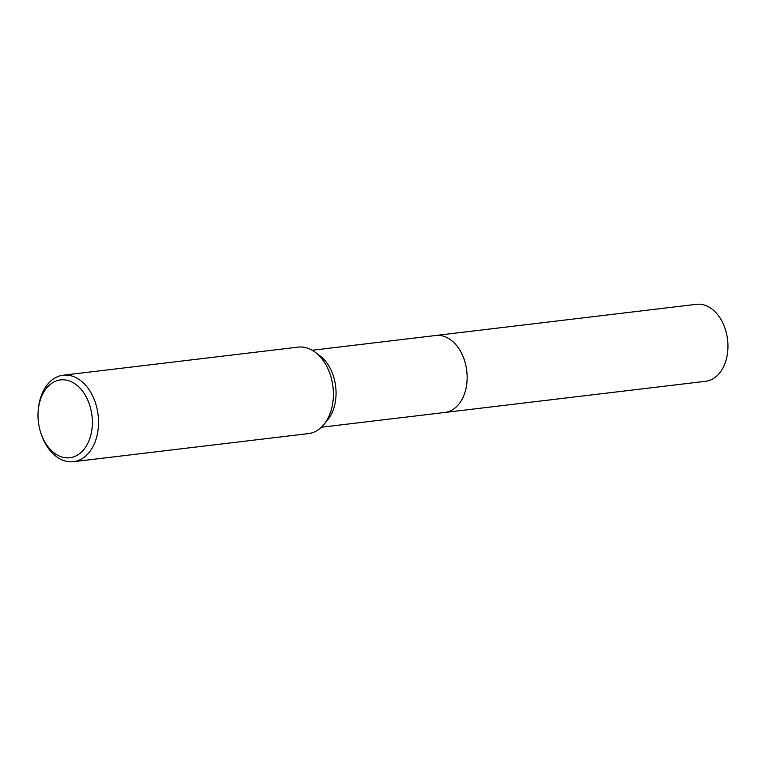<?xml version="1.0" encoding="UTF-8"?>
<svg xmlns="http://www.w3.org/2000/svg" width="766" height="766" viewBox="0 0 766 766"><rect width="100%" height="100%" fill="white"/><g stroke="black" fill="none" stroke-linecap="round" stroke-linejoin="round"><path stroke-width="1.15" d="M435.107 335.565A38.76 26.686 83.2 0 1 435.672 335.489A38.75 26.676 83.2 0 1 461.735 353.605A38.75 26.676 83.2 0 1 464.464 393.858A38.75 26.676 83.2 0 1 444.864 412.453A38.76 26.686 83.2 0 1 444.309 412.52M435.27 335.546A38.76 26.676 83.2 0 1 461.62 353.356A38.76 26.676 83.2 0 1 464.474 393.858A38.76 26.676 83.2 0 1 444.471 412.501M38.3 409.59L38.453 408.192A43.547 29.97 83.2 0 1 41.134 396.108A43.547 29.97 83.2 0 1 63.157 375.216L298.031 347.132A43.547 29.97 83.2 0 1 315.18 352.245L319.843 355.73A38.75 26.676 83.2 0 1 333.373 409.532A38.75 26.676 83.2 0 1 327.542 420.103L323.836 424.584A43.547 29.97 83.2 0 1 308.372 433.604L73.488 461.687A43.547 29.97 83.2 0 1 41.709 435.461L41.24 434.14A39.19 26.973 83.2 0 1 38.3 409.59A39.19 26.973 83.2 0 1 40.722 398.722A39.19 26.973 83.2 0 1 77.04 385.355A39.19 26.973 83.2 0 1 89.651 438.928A39.19 26.973 83.2 0 1 65.752 457.781A39.19 26.973 83.2 0 1 41.24 434.14M315.18 352.245A43.547 29.97 83.2 0 1 330.385 412.711A43.547 29.97 83.2 0 1 323.836 424.584M63.157 375.216A43.547 29.97 83.2 0 1 92.447 395.553A43.547 29.97 83.2 0 1 95.511 440.795A43.547 29.97 83.2 0 1 73.488 461.687M444.874 412.462A38.76 26.686 83.2 0 0 466.896 382.761A38.76 26.686 83.2 0 0 451.997 340.87A38.76 26.686 83.2 0 0 435.672 335.489L696.476 304.313A38.75 26.676 83.2 0 1 712.801 309.694A38.75 26.676 83.2 0 1 727.7 351.575A38.75 26.676 83.2 0 1 705.678 381.276L321.375 427.227M435.663 335.498L312.174 350.263"/></g></svg>
